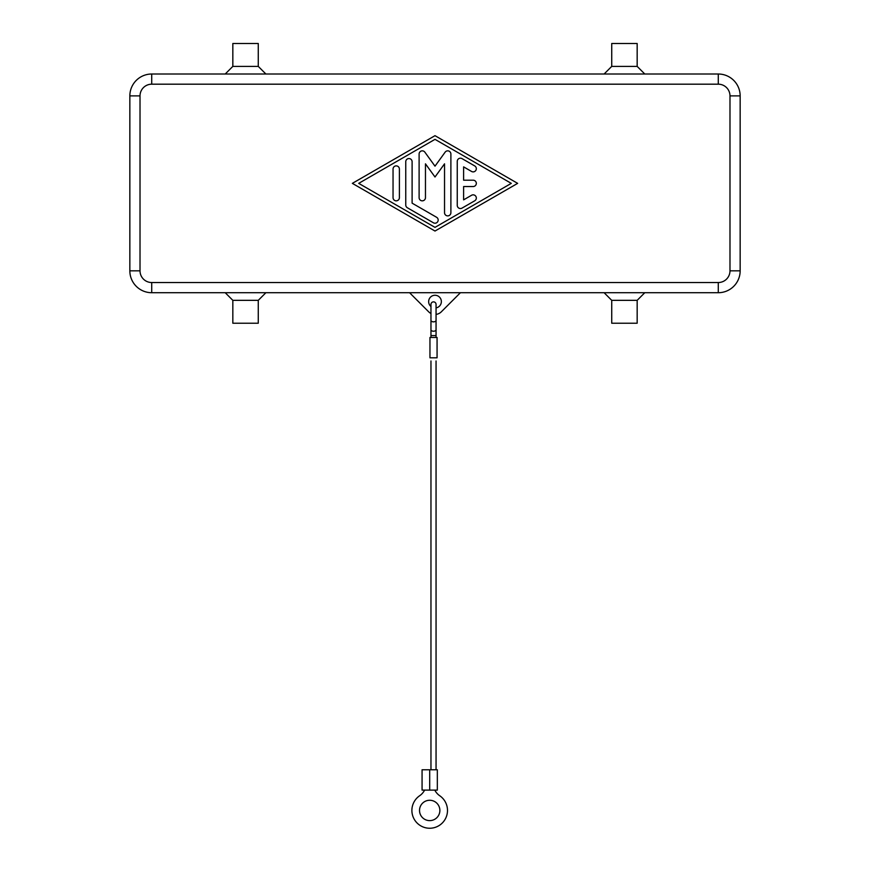 <?xml version="1.0" encoding="UTF-8"?>
<svg xmlns="http://www.w3.org/2000/svg" width="870" height="870" viewBox="0 0 870 870"><rect width="100%" height="100%" fill="white"/><g stroke="black" fill="none" stroke-linecap="round" stroke-linejoin="round"><path stroke-width="1.3" d="M729.984 270.842L740.152 270.842A21.87 21.87 0 0 1 733.747 286.306A21.87 21.87 0 0 0 740.152 270.842L740.152 95.885A21.87 21.87 0 0 0 718.283 74.015L151.717 74.015A21.87 21.87 0 0 0 129.847 95.885L129.847 270.842L140.016 270.842L140.016 95.885A11.701 11.701 0 0 1 151.717 84.183L718.283 84.183A11.701 11.701 0 0 1 729.984 95.885L729.984 270.842A11.701 11.701 0 0 1 718.283 282.532L151.717 282.532A11.701 11.701 0 0 1 140.016 270.842M151.717 282.532L151.717 292.712A21.87 21.87 0 0 1 136.253 286.306A21.87 21.87 0 0 0 151.717 292.712L718.283 292.712A21.87 21.87 0 0 0 733.747 286.306M637.166 300.335L637.166 323.227L611.73 323.227L611.73 300.335L637.166 300.335L644.79 292.712M258.27 300.335L232.834 300.335L225.21 292.712L265.894 292.712L258.27 300.335L258.27 323.227L232.834 323.227L232.834 300.335M637.166 66.392L637.166 43.5L611.73 43.5L611.73 66.392L637.166 66.392L644.79 74.015M611.73 66.392L604.106 74.015M232.834 66.392L232.834 43.5L258.27 43.5L258.27 66.392L232.834 66.392L225.21 74.015M430.965 306.523A6.362 6.362 0 0 1 435 295.256A6.362 6.362 0 0 1 441.362 301.607A6.362 6.362 0 0 1 436.055 307.882M457.25 205.363L457.25 161.363A3.175 3.175 0 0 1 462.013 158.612L474.737 165.942A3.175 3.175 0 0 1 475.901 170.281A3.175 3.175 0 0 1 471.551 171.455L463.612 166.866L463.612 180.188L473.149 180.188A3.175 3.175 0 0 1 476.325 183.363A3.175 3.175 0 0 1 473.149 186.539L463.612 186.539L463.612 199.861L471.551 195.271A3.175 3.175 0 0 1 475.901 196.435A3.175 3.175 0 0 1 474.737 200.785L462.013 208.115A3.175 3.175 0 0 1 457.25 205.363M393.044 169.063A3.175 3.175 0 0 1 396.22 165.887A3.175 3.175 0 0 1 399.395 169.063L399.395 197.664A3.175 3.175 0 0 1 396.22 200.839A3.175 3.175 0 0 1 393.044 197.664L393.044 169.063M358.712 183.363L435 227.374L511.288 183.363L435 139.352L358.712 183.363M435 231.039L352.35 183.363L435 135.677L517.65 183.363L435 231.039M405.757 204.994L405.757 161.733A3.175 3.175 0 0 1 408.933 158.547A3.175 3.175 0 0 1 412.108 161.733L412.108 203.156L436.588 217.282A3.175 3.175 0 0 1 437.751 221.622A3.175 3.175 0 0 1 433.412 222.785L407.345 207.745A3.175 3.175 0 0 1 405.757 204.994M444.537 163.832L435 177.001L425.463 163.832L425.463 197.664A3.175 3.175 0 0 1 422.287 200.839A3.175 3.175 0 0 1 419.112 197.664L419.112 154.023A3.175 3.175 0 0 1 424.864 152.163L435 166.17L445.135 152.163A3.175 3.175 0 0 1 450.888 154.023L450.888 212.693A3.175 3.175 0 0 1 447.713 215.88A3.175 3.175 0 0 1 444.537 212.693L444.537 163.832M430.965 313.483A8.896 8.896 0 0 1 428.703 311.841L409.574 292.712L460.426 292.712L441.297 311.841A8.896 8.896 0 0 1 436.055 314.385M136.253 286.306A21.87 21.87 0 0 1 129.847 270.842M436.055 320.399L436.055 304.413A2.545 2.545 0 0 0 433.51 301.868A2.545 2.545 0 0 0 430.965 304.413L430.965 337.473L430.965 335.581L436.055 335.581L436.055 320.399A2.545 1.457 180 0 1 433.51 321.846A2.545 1.457 180 0 1 430.965 320.399M436.055 337.473L436.055 335.581L436.055 337.473M437.066 337.473L429.954 337.473L429.954 357.809L437.066 357.809L437.066 337.473M430.965 769.776L430.965 360.963M436.055 769.776L436.055 360.963M429.693 769.776L422.07 769.776L422.07 790.112L429.693 790.112L429.693 769.776L437.327 769.776L437.327 790.112L429.693 790.112M429.693 820.617A10.168 10.168 0 0 1 419.525 810.448A10.168 10.168 0 0 1 429.693 800.269A10.168 10.168 0 0 1 439.872 810.448A10.168 10.168 0 0 1 429.693 820.617M434.793 790.112A15.258 15.258 0 0 0 439.752 795.756A17.802 17.802 0 0 1 439.752 825.13A17.802 17.802 0 0 1 415.012 820.508A17.802 17.802 0 0 1 419.634 795.756A15.258 15.258 0 0 0 424.603 790.112M430.965 328.773L430.965 332.231M436.055 318.039L436.055 328.773M733.747 80.421A21.87 21.87 0 0 0 718.283 74.015L718.283 84.183M729.984 95.885L740.152 95.885M718.283 282.532L718.283 292.712M136.253 80.421A21.87 21.87 0 0 0 129.847 95.885L140.016 95.885M151.717 84.183L151.717 74.015M436.055 329.763A2.545 1.457 180 0 1 433.51 331.22A2.545 1.457 180 0 1 430.965 329.763M258.27 66.392L265.894 74.015M611.73 300.335L604.106 292.712"/></g></svg>
